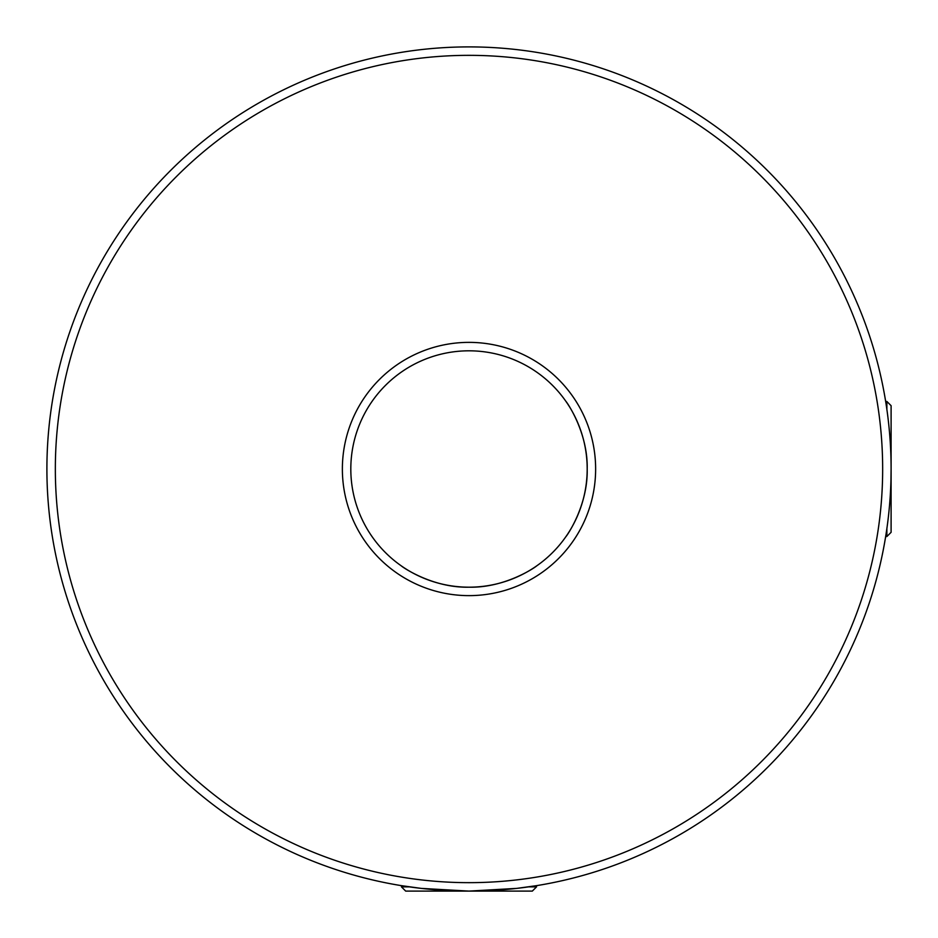 <?xml version="1.0" encoding="UTF-8"?>
<svg xmlns="http://www.w3.org/2000/svg" width="938" height="938" viewBox="0 0 938 938"><rect width="100%" height="100%" fill="white"/><g stroke="black" fill="none" stroke-linecap="round" stroke-linejoin="round"><path stroke-width="1.41" d="M528.54 886.879L536.536 886.879L532.315 891.1L405.685 891.1L401.464 886.879L409.46 886.879M55.342 469A413.658 413.658 0 0 0 469 882.658A413.658 413.658 0 0 0 882.658 469A413.658 413.658 0 0 0 469 55.342A413.658 413.658 0 0 0 55.342 469M886.879 528.54L886.879 536.536L891.1 532.315L891.1 469A422.1 422.1 0 0 1 469 891.1A422.1 422.1 0 0 1 46.9 469A422.1 422.1 0 0 1 469 46.9A422.1 422.1 0 0 1 891.1 469L891.1 405.685L886.879 401.464L886.879 409.46M342.37 469A126.63 126.63 0 0 1 469 342.37A126.63 126.63 0 0 1 595.63 469A126.63 126.63 0 0 1 469 595.63A126.63 126.63 0 0 1 342.37 469M587.188 469A118.188 118.188 0 0 0 469 350.812A118.188 118.188 0 0 0 350.812 469A118.188 118.188 0 0 0 469 587.188A118.188 118.188 0 0 0 587.188 469M536.536 565.989C536.735 566.235 506.051 588.056 469.082 587.188C431.843 588.067 401.253 566.212 401.464 565.989C401.241 566.224 431.926 588.056 468.894 587.188C506.157 588.079 536.747 566.2 536.536 565.989M536.536 886.879L536.536 885.66L516.744 888.392L468.977 891.1L421.256 888.392L401.464 885.66L401.464 886.879M565.989 536.536C566.224 536.759 588.056 506.074 587.188 469.106C588.079 431.843 566.2 401.253 565.989 401.464C566.235 401.265 588.056 431.949 587.188 468.918C588.067 506.157 566.212 536.747 565.989 536.536M890.959 479.787L891.1 469M885.66 536.536L886.879 536.536M885.66 401.464L886.879 401.464"/></g></svg>
